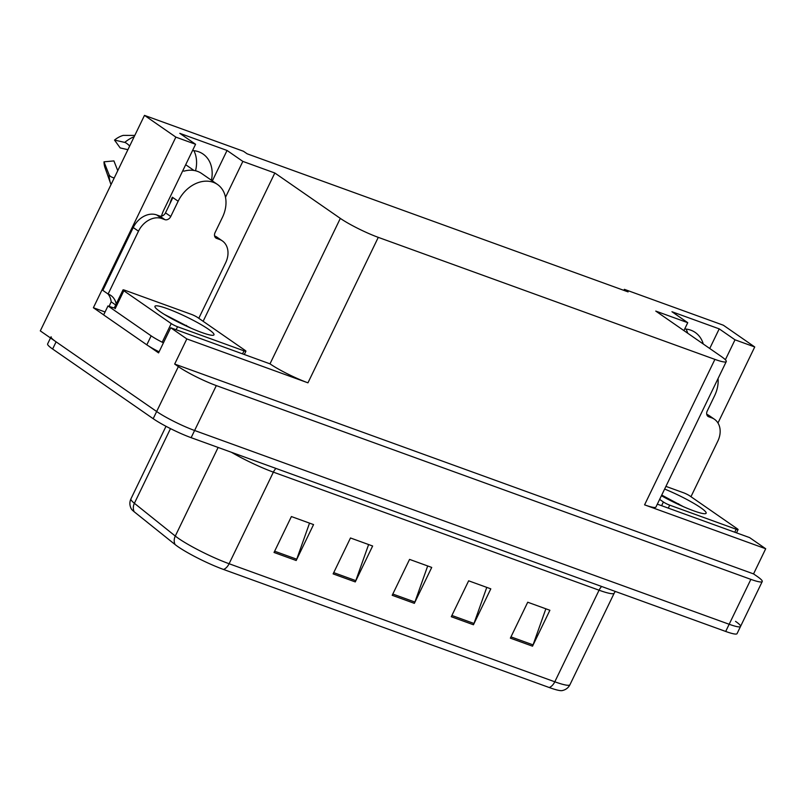 <?xml version="1.0" encoding="UTF-8"?>
<svg xmlns="http://www.w3.org/2000/svg" width="806" height="806" viewBox="0 0 806 806"><rect width="100%" height="100%" fill="white"/><g stroke="black" fill="none" stroke-linecap="round" stroke-linejoin="round"><path stroke-width="1.21" d="M193.893 150.672A32.18 24.805 -55.3 0 1 195.536 170.781M192.543 150.551A32.18 24.805 -55.3 0 1 203.082 154.057A32.18 24.805 -55.3 0 1 211.424 180.272M103.662 314.864L93.385 307.741L105.062 311.972M225.499 197.289L242.848 161.401L274.826 172.998L340.323 218.386L270 363.849L170.721 327.76L158.57 352.897L148.848 346.167M340.323 218.386A30.165 3.829 25.8 0 0 378.276 237.357L714.902 359.385L644.578 504.848L765.7 548.755L749.59 537.592L657.333 504.153M644.578 504.848A30.165 3.829 25.8 0 0 655.943 507.034L726.266 361.562A30.165 3.829 25.8 0 0 721.259 356.474L655.762 311.086L687.74 322.682L683.921 330.591M270 363.849A30.165 3.829 25.8 0 0 307.952 382.83L186.831 338.923L174.68 364.06L753.55 573.902L757.227 576.451A30.165 3.829 -154.2 0 1 762.234 581.549A30.165 3.829 -154.2 0 1 750.87 579.363L216.31 385.59A30.165 3.829 -154.2 0 1 178.358 366.619L174.68 364.06M170.721 327.76L186.831 338.923M735.525 621.355A30.165 3.829 -154.2 0 1 740.533 626.443A30.165 3.829 -154.2 0 1 729.168 624.267L194.609 430.495A30.165 3.829 -154.2 0 1 156.656 411.513L40.3 330.893L144.486 115.379L175.859 137.121L93.385 307.741M725.37 359.768L735.012 339.81L754.728 346.963L723.355 325.221L624.388 289.344L623.884 290.382M754.728 346.963L717.975 422.999M765.7 548.755L753.55 573.902M686.057 329.07A32.18 24.805 -55.3 0 1 687.689 333.2M624.388 289.344L628.076 291.893L247.13 153.805L243.442 151.256L144.486 115.379M714.902 359.385A30.165 3.829 25.8 0 0 726.266 361.562M274.826 172.998L203.132 321.292M175.859 137.121L195.576 144.274L163.89 209.822A32.18 24.805 124.7 0 0 161.482 216.129M709.733 348.484L719.214 328.868L671.952 311.731L687.74 322.682M719.214 328.868L735.012 339.81M212.341 180.907L227.05 150.46L179.788 133.333L195.576 144.274M227.05 150.46L242.848 161.401M703.275 344.001A32.18 24.805 124.7 0 0 695.246 332.465A32.18 24.805 124.7 0 0 684.707 328.959M549.218 687.518A10.055 6.277 -70.1 0 0 554.8 681.795A40.219 5.108 25.8 0 0 569.953 684.707C568.361 687.871 565.731 689.835 562.034 690.621A36.199 4.604 -154.2 0 1 549.218 687.518L223.524 569.459A36.199 4.604 -154.2 0 1 177.975 546.69A36.199 4.604 -154.2 0 1 175.093 544.554L134.199 511.78A36.199 4.604 -154.2 0 1 131.217 508.727C129.534 505.352 129.444 502.057 130.935 498.864A40.219 5.108 25.8 0 0 134.39 503.287A10.055 8.725 128.7 0 0 134.199 511.78M762.234 581.549L740.533 626.443A30.165 3.829 -154.2 0 1 729.168 624.267L194.609 430.495A30.165 3.829 -154.2 0 1 156.656 411.513L56.098 341.835A30.165 3.829 -154.2 0 1 51.09 336.737M545.864 608.802L533.058 644.881A8.04 5.017 109.9 0 1 532.524 646.18L549.883 610.263L527.728 602.223L510.369 638.15L532.524 646.18M486.774 587.383L473.978 623.471A8.04 5.017 109.9 0 1 473.444 624.761L490.804 588.843L468.649 580.814L451.279 616.731L473.444 624.761M309.524 523.134L296.729 559.213A8.04 5.017 109.9 0 1 296.185 560.513L313.554 524.585L291.399 516.555L274.03 552.473L296.185 560.513M368.614 544.544L355.809 580.632A8.04 5.017 109.9 0 1 355.275 581.922L372.634 546.005L350.479 537.975L333.12 573.892L355.275 581.922M427.694 565.963L414.899 602.052A8.04 5.017 109.9 0 1 414.355 603.341L431.724 567.424L409.559 559.394L392.2 595.312L414.355 603.341M740.533 626.443L737.057 633.627A30.165 3.829 -154.2 0 1 725.692 631.451L191.133 437.678A30.165 3.829 -154.2 0 1 153.18 418.697L52.622 349.018A30.165 3.829 -154.2 0 1 47.625 343.92L50.506 337.956M215.333 237.508L216.602 238.385A5.027 3.879 -55.3 0 1 215.907 238.032A5.027 3.879 -55.3 0 1 215.081 232.561L222.456 217.298A30.165 23.253 124.7 0 0 217.479 184.463A30.165 23.253 124.7 0 0 213.328 182.327A30.165 23.253 124.7 0 0 178.146 201.228L170.761 216.492A5.027 3.879 -55.3 0 1 164.908 219.645L159.638 215.998A5.027 3.879 124.7 0 0 165.502 212.844L170.761 216.492M182.902 170.499L183.909 171.184A30.165 23.253 -55.3 0 1 197.53 171.376A30.165 23.253 -55.3 0 1 201.691 173.522L217.479 184.463M169.945 203.656A30.165 23.253 -55.3 0 1 172.353 197.218L172.877 197.581L165.502 212.844M193.994 170.469L185.692 164.716M134.793 135.418L123.237 135.388A23.122 17.823 124.7 0 0 114.512 140.073L120.185 147.931L127.902 149.684M117.757 170.671L113.908 160.908L103.994 161.825A23.122 17.823 124.7 0 0 105.062 167.86L111.006 184.624M129.685 145.997A11.062 2.438 -129.4 0 0 124.729 142.4L114.512 140.073M103.994 161.825L109.092 174.761A11.062 4.836 -1.3 0 0 114.22 177.975M109.284 306.421A10.055 6.277 109.9 0 1 110.321 303.65L111.188 301.857A20.11 15.505 124.7 0 0 107.933 293.908M133.232 227.534L138.491 231.181L108.115 294.039L102.846 290.392L133.232 227.534A20.11 15.505 -55.3 0 1 156.686 214.93L159.638 215.998M214.577 235.916A20.11 15.505 -55.3 0 1 217.066 237.236L222.325 240.883A20.11 15.505 -55.3 0 1 225.64 262.776L198.8 318.289M138.491 231.181A20.11 15.505 -55.3 0 1 161.946 218.577L164.908 219.645M216.602 238.385L219.554 239.463A20.11 15.505 -55.3 0 1 222.325 240.883M108.115 294.039A20.11 15.505 -55.3 0 1 110.885 295.47A20.11 15.505 -55.3 0 1 116.215 303.943M185.551 325.695A20.11 15.505 -55.3 0 1 186.508 325.412M115.439 308.124A20.11 2.559 -154.2 0 1 107.984 305.937L103.642 314.914L146.813 344.827A20.11 2.559 25.8 0 0 159.094 351.809M163.437 342.832A20.11 2.559 -154.2 0 1 151.155 335.85L107.984 305.937M111.188 301.857L115.711 304.99M707.497 415.916L708.766 416.793A5.027 3.879 -55.3 0 1 708.071 416.44A5.027 3.879 -55.3 0 1 707.245 410.969L714.62 395.696A30.165 23.253 124.7 0 0 718.065 378.538M706.741 414.324A20.11 15.505 -55.3 0 1 709.23 415.644L714.489 419.291A20.11 15.505 -55.3 0 1 717.803 441.174L690.964 496.698M708.766 416.793L711.718 417.861A20.11 15.505 -55.3 0 1 714.489 419.291M677.715 504.093A20.11 15.505 -55.3 0 1 678.672 503.821M160.374 311.821A32.784 4.161 -154.2 0 1 154.954 306.885A32.784 4.161 -154.2 0 1 174.499 311.489A32.784 4.161 -154.2 0 1 208.532 329.281A32.784 4.161 -154.2 0 1 213.499 335.185A32.784 4.161 -154.2 0 1 190.76 328.052A32.784 4.161 -154.2 0 1 160.374 311.821M191.123 328.213L164.212 314.33M245.074 350.358A5.027 0.635 -154.2 0 1 245.911 351.204A5.027 0.635 -154.2 0 1 244.017 350.842L177.552 326.742A5.027 0.635 -154.2 0 1 171.225 323.589L123.832 290.754A5.027 0.635 -154.2 0 1 123.006 289.898A5.027 0.635 -154.2 0 1 124.9 290.271L191.365 314.36A5.027 0.635 -154.2 0 1 197.692 317.524L245.074 350.358M114.321 307.942A5.027 0.635 -154.2 0 1 114.321 307.862L123.006 289.898M664.638 489.061A32.784 4.161 -154.2 0 1 700.696 507.689A32.784 4.161 -154.2 0 1 705.663 513.593A32.784 4.161 -154.2 0 1 661.414 495.72M683.287 506.621L661.736 495.065M665.927 486.381L683.528 492.768A5.027 0.635 -154.2 0 1 689.855 495.932L737.238 528.766A5.027 0.635 -154.2 0 1 738.074 529.613A5.027 0.635 -154.2 0 1 736.18 529.25L669.715 505.15A5.027 0.635 -154.2 0 1 663.388 501.987L659.64 499.398M178.358 366.619L153.18 418.697M216.31 385.59L191.133 437.678M750.87 579.363L725.692 631.451M378.276 237.357L307.952 382.83M601.659 586.486A10.055 6.277 -70.1 0 0 599.07 590.204L273.375 472.145A40.219 5.108 -154.2 0 1 231.403 452.267M615.28 591.423L614.222 593.115A40.219 5.108 -154.2 0 1 599.07 590.204L554.8 681.795L229.095 563.737A10.055 6.277 109.9 0 1 223.524 569.459M170.489 428.611L134.39 503.287L175.285 536.061A40.219 5.108 25.8 0 0 178.499 538.428A40.219 5.108 25.8 0 0 229.095 563.737L273.375 472.145A10.055 6.277 -70.1 0 1 275.964 468.427M175.093 544.554A10.055 8.725 128.7 0 1 175.285 536.061L218.124 447.461M52.622 349.018L56.098 341.835M414.899 602.052L392.814 594.042M355.809 580.632L333.724 572.633M296.729 559.213L274.645 551.213M473.978 623.471L451.894 615.462M533.058 644.881L510.974 636.881M178.146 201.228L172.877 197.581M134.199 136.657A34.396 26.517 124.7 0 0 124.729 142.4M109.092 174.761A34.396 26.517 124.7 0 0 110.674 183.728M156.686 214.93L161.946 218.577M219.554 239.463L214.598 236.027M151.155 335.85L146.813 344.827M711.718 417.861L706.761 414.435M244.017 350.842L242.586 353.804M123.832 290.754L115.157 308.708M171.225 323.589L162.54 341.543M177.552 326.742L176.111 329.714M736.18 529.25L734.75 532.212M663.388 501.987L661.595 505.694M669.715 505.15L668.275 508.123M569.953 684.707L614.222 593.115M130.935 498.864L166.006 426.303M245.911 351.204L244.339 354.449M738.074 529.613L736.503 532.847"/></g></svg>
